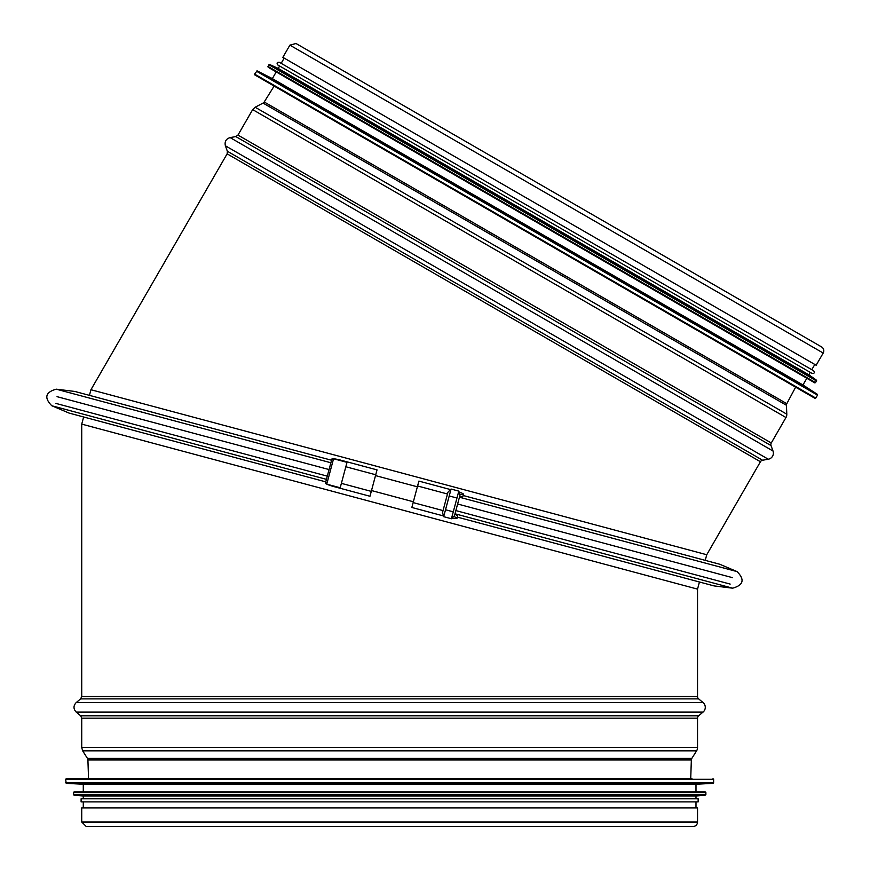 <?xml version="1.0" encoding="UTF-8"?>
<svg xmlns="http://www.w3.org/2000/svg" width="870" height="870" viewBox="0 0 870 870"><rect width="100%" height="100%" fill="white"/><g stroke="black" fill="none" stroke-linecap="round" stroke-linejoin="round"><path stroke-width="1.3" d="M697.533 589.12L699.447 581.986L697.533 589.12L81.726 424.114L81.726 696.5L80.627 698.871L76.19 702.59L703.069 702.59L698.632 698.871A3.099 3.099 0 0 1 697.533 696.5L697.533 589.12L697.533 696.5A3.099 3.099 90 0 0 698.632 698.871L703.069 702.59A6.188 6.188 -90 0 1 703.069 712.073A6.188 6.188 0 0 0 703.069 702.59M698.632 715.793L703.069 712.073L698.632 715.793A3.099 3.099 90 0 0 697.533 718.163A3.099 3.099 0 0 1 698.632 715.793L80.627 715.793L76.19 712.073C73.287 708.909 73.287 705.755 76.19 702.59M697.533 747.569L697.533 718.163L697.533 747.569A6.188 6.188 -90 0 1 696.576 750.875A6.188 6.188 0 0 0 697.533 747.569L81.726 747.569L81.726 718.163L697.533 718.163M691.824 758.401L696.576 750.875L691.824 758.401A3.099 3.099 90 0 0 691.346 759.956A3.099 3.099 0 0 1 691.824 758.401L87.446 758.401L82.683 750.875L81.726 747.569M690.726 778.683L691.346 759.956L690.726 778.683M693.042 826.5A4.491 4.491 0 0 0 697.533 822.009A4.491 4.491 -90 0 1 693.042 826.5L86.217 826.5L81.726 822.009L697.533 822.009L697.533 807.925L81.726 807.925L81.726 822.009M697.533 807.925L697.533 822.009M732.638 577.702L457.62 504.002M329.067 469.561L57.039 396.666M706.744 554.734L705.233 560.367L706.744 554.734L760.434 461.742L706.744 554.734L90.937 389.727L227.135 153.838L760.434 461.742A3.099 3.099 120 0 1 762.577 460.241A3.099 3.099 0 0 0 760.434 461.742M768.275 459.229L762.577 460.241L768.275 459.229A6.188 6.188 -60 0 0 773.017 451.03A6.188 6.188 0 0 1 768.275 459.229L225.384 145.79L227.364 151.239L762.577 460.241M771.037 445.581L773.017 451.03L771.037 445.581A3.099 3.099 120 0 1 771.266 442.982A3.099 3.099 0 0 0 771.037 445.581L235.824 136.579L230.126 137.59L773.017 451.03M785.969 417.513L771.266 442.982L785.969 417.513A6.188 6.188 -60 0 0 786.795 414.174A6.188 6.188 0 0 1 785.969 417.513L252.67 109.609L237.967 135.078L771.266 442.982M786.436 405.279L786.795 414.174L786.436 405.279A3.099 3.099 120 0 1 786.795 403.691A3.099 3.099 0 0 0 786.436 405.279L263.034 103.084L255.149 107.227L786.795 414.174M795.626 387.172L786.795 403.691L795.626 387.172M296.017 43.5L821.552 346.912A4.491 4.491 0 0 1 823.194 353.046A4.491 4.491 -60 0 0 821.552 346.912L296.017 43.5L289.895 45.142L823.194 353.046L816.147 365.237L823.194 353.046M289.895 45.142L282.848 57.344L816.147 365.237M273.049 85.456L814.929 398.308L254.823 74.929L254.595 74.091L257.128 70.872L817.289 394.284L817.495 395.11L256.313 71.112M257.128 70.872L272.353 78.615L802.966 384.975L817.289 394.284M272.353 78.615L276.214 71.916M268.906 64.772L268.177 67.273L275.029 71.231L814.885 382.92L816.68 381.038L268.906 64.772L269.7 64.521L816.506 380.223L816.68 381.038M269.7 64.521L278.226 68.436L750.973 341.366L808.85 374.785L816.506 380.223M278.226 68.436L279.618 66.022M277.748 64.935L812.123 373.458C814.363 373.567 814.885 372.675 813.668 370.783L279.292 62.259C277.051 62.151 276.529 63.042 277.748 64.935M281.173 63.336L284.185 58.116M691.965 778.683L66.251 778.683L65.631 779.303L66.218 783.348L83.281 784.251L83.281 791.983M66.218 783.348L713.041 783.348L695.989 784.251L83.281 784.251M73.374 792.603L705.885 792.603L705.265 791.983L73.993 791.983L73.374 792.603L73.928 795.136L83.281 796.006L83.281 798.801M73.928 795.136L705.331 795.136L695.989 796.006L83.281 796.006M695.989 796.006L695.989 798.801L698.153 798.801L81.106 798.801L81.106 801.89L698.153 801.89L698.153 798.801M83.281 801.89L83.281 807.925M331.557 460.241L74.853 391.456L56.235 389.173C45.403 392.196 43.924 397.721 51.798 405.757L69.056 413.076L325.761 481.86M333.721 458.794A9.287 1.174 15 0 1 341.16 460.273L377.036 469.887L375.731 474.77L369.978 496.259L334.102 486.645A9.287 1.174 15 0 1 326.913 484.209M326.043 483.753A9.287 1.174 15 0 1 325.434 483.1A9.287 1.174 15 0 1 325.63 482.937M332.742 458.751A9.287 1.174 15 0 0 331.894 459.001A9.287 1.174 15 0 0 331.981 459.24M55.974 403.43L327.305 476.14M455.858 510.581L730.169 584.085M457.315 517.117L714.02 585.901L732.638 588.185L454.999 513.789M463.112 495.487L719.816 564.271L737.086 571.601C744.959 579.637 743.469 585.162 732.638 588.185M459.055 492.018A9.287 1.174 -165 0 1 463.438 494.258A9.287 1.174 -165 0 1 459.643 494.203M459.588 496.672A9.287 1.174 15 0 0 462.807 496.629L463.438 494.258M448.626 491.496L451.073 489.049L443.667 516.671L451.421 518.748L458.816 491.126L451.073 489.049M452.063 518.096A9.287 1.174 -165 0 0 456.989 518.357A9.287 1.174 -165 0 0 453.672 516.497M454.858 514.333A9.287 1.174 15 0 1 457.62 515.975L456.989 518.357M443.472 515.943L411.836 507.471L418.894 481.099L450.54 489.582M443.667 516.671L442.536 512.463L447.985 492.126M458.816 491.126L459.947 495.334L454.499 515.671L451.421 518.748M445.516 509.766L453.27 511.843M449.214 495.954L456.967 498.031M375.514 475.596L417.372 486.808M347.01 462.351L340.203 487.765L326.75 484.166L333.558 458.751L347.01 462.351M333.558 458.751L331.666 459.838L325.663 482.263L326.75 484.166M327.055 477.032L328.664 471.051M697.533 696.5L81.726 696.5M698.632 698.871L80.627 698.871M703.069 712.073L76.19 712.073M696.576 750.875L82.683 750.875M691.346 759.956L87.913 759.956L87.446 758.401M263.034 103.084L264.219 101.986L786.795 403.691M254.595 74.091L815.777 398.079L814.929 398.308M267.949 66.424L815.723 382.691M713.008 778.683L713.628 779.303L65.631 779.303M713.628 779.303L713.628 782.739L65.631 782.739M705.885 792.603L705.885 794.517L73.374 794.517M51.798 405.757L326.435 479.348M56.235 389.173L330.883 462.764M371.283 491.376L341.388 483.361M375.731 474.77L345.836 466.755M459.447 497.216L737.086 571.601M417.589 485.982L447.484 493.997M413.141 502.588L443.037 510.603M83.64 416.991L81.736 424.114M80.627 715.793L81.726 718.163M88.544 778.683L87.913 759.956M89.436 395.361L90.948 389.738M227.135 153.838L227.364 151.239M230.126 137.59C226.026 138.863 224.449 141.603 225.384 145.79M235.824 136.579L237.967 135.078M255.149 107.227L252.67 109.609M274.126 86.076L264.219 101.986M815.777 398.079L817.495 395.11M802.966 384.975L806.838 378.276M808.85 374.785L810.242 372.371M811.797 369.696L814.809 364.465M713.041 783.348L713.628 782.739M695.989 784.251L695.989 791.983M705.331 795.136L705.885 794.517M695.989 801.89L695.989 807.925M326.065 480.729L325.434 483.1M331.894 459.001L331.252 461.372M371.501 490.549L413.359 501.762"/></g></svg>
